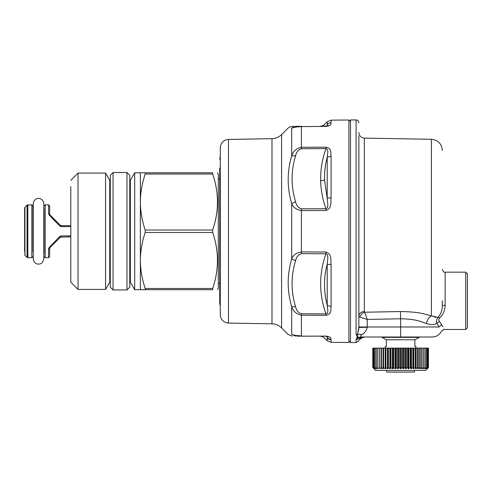 <?xml version="1.0" encoding="UTF-8"?>
<svg xmlns="http://www.w3.org/2000/svg" width="492" height="492" viewBox="0 0 492 492"><rect width="100%" height="100%" fill="white"/><g stroke="black" fill="none" stroke-linecap="round" stroke-linejoin="round"><path stroke-width="0.74" d="M44.083 209.026L44.083 253.472M32.952 210.736L33.241 253.872M70.799 225.687L61.242 225.687L61.242 226.603L59.667 225.92L49.188 214.979L48.536 213.337L49.975 214.881L49.188 214.979L49.975 214.881L60.454 225.361L59.667 225.92M70.799 235.902L61.242 235.902L59.667 236.578L49.188 247.519L48.536 249.161A1.113 0.756 0 0 0 49.649 248.411L49.649 256.578L48.536 257.691L48.536 249.161A1.113 0.756 180 0 0 49.649 248.411L49.975 247.624L49.649 248.411M54.587 241.886L51.463 245.139M27.054 205.139L27.054 257.359L24.926 255.231L24.926 207.267L27.054 205.139L31.839 204.813L32.952 205.927L32.952 251.763M61.057 225.668L60.454 225.361M44.083 256.578L45.196 257.691L45.196 204.813L48.536 204.813L49.649 205.927L49.649 214.094M49.766 247.913L49.975 247.624L49.188 247.519L49.975 247.624L60.454 237.144L59.667 236.578L60.454 237.144L70.799 236.818M61.057 236.83L61.242 235.902M24.926 207.267L24.6 208.054L24.6 251.603M217.489 289.69L218.288 288.3L218.288 174.199L217.489 172.809M212.778 289.69L212.667 288.472C219.051 269.807 219.051 251.135 212.667 232.47L212.667 230.035C219.051 211.363 219.051 192.698 212.667 174.027L212.667 172.809L145.189 172.809L145.189 174.027C142.028 183.528 140.423 192.864 140.368 202.028C140.423 211.197 142.028 220.533 145.189 230.035L145.189 232.47C142.028 241.972 140.423 251.301 140.368 260.471L140.368 289.69L212.778 289.69M134.691 289.69L134.691 172.809L130.349 180.324L130.349 282.18L134.691 289.69L145.189 289.69L145.189 288.472C142.028 278.97 140.423 269.641 140.368 260.471L140.368 172.809L145.189 172.809M145.189 174.027L212.667 174.027M145.189 288.472L212.667 288.472M145.189 232.47L212.667 232.47M145.189 230.035L212.667 230.035M129.759 182.163L129.759 287.187L126.973 289.972L126.973 172.532L129.759 175.312L129.759 182.163M113.062 289.972L110.276 287.187L110.276 175.312L113.062 172.532L113.062 289.972L126.973 289.972M110.276 282.18L109.759 282.18L109.759 180.324L105.577 173.086L78.031 173.086L78.031 289.413L105.577 289.413L105.577 173.086M70.799 186.56L70.799 282.174M414.522 372.063L414.522 370.396L414.522 372.063L386.694 372.063L386.694 370.396M373.92 368.699L375.562 370.396L425.654 370.396L428.44 367.61L428.44 348.133L427.874 348.133L427.874 367.61L426.988 368.723L428.298 367.61L428.298 348.133L428.292 367.61L427.284 368.723L428.44 367.61L428.44 348.133M421.712 367.61L421.712 348.133L419.836 348.133L419.836 368.723L421.712 367.61L421.613 368.723L423.44 367.61L423.175 368.723L424.934 367.61L424.731 368.723L426.189 367.61L425.771 368.723L427.167 367.61L426.552 368.723L427.874 367.61M419.836 368.723L419.836 348.133M419.768 367.61L419.768 348.133L417.862 348.133L417.862 368.723L419.799 367.61M417.862 368.723L417.862 348.133M417.628 367.61L417.628 348.133L415.709 348.133L415.709 368.723L417.659 367.61M415.709 368.723L415.346 367.61L415.346 348.133L415.709 348.133M415.316 367.61L415.316 348.133L413.403 348.133L413.403 368.723L415.346 367.61M412.849 367.61L412.849 348.133L410.961 348.133L410.961 368.723L412.88 367.61L412.88 348.133L413.403 348.133M410.961 368.723L410.291 367.61L410.291 348.133L410.961 348.133M410.26 367.61L410.26 348.133L408.421 348.133L408.421 368.723L410.291 367.61M408.421 368.723L407.604 367.61L407.604 348.133L408.421 348.133M407.567 367.61L407.567 348.133L405.795 348.133L405.795 368.723L407.604 367.61M405.795 368.723L404.842 367.61L404.842 348.133L405.795 348.133M404.805 367.61L404.805 348.133L403.114 348.133L403.114 368.723L404.842 367.61M403.114 368.723L402.038 367.61L402.038 348.133L403.114 348.133M402.001 367.61L402.001 348.133L400.414 348.133L400.414 368.723L402.038 367.61M400.414 368.723L399.221 367.61L399.221 348.133L400.414 348.133M399.184 367.61L399.184 348.133L397.708 348.133L397.708 368.723L399.221 367.61M397.708 368.723L396.417 367.61L396.417 348.133L397.708 348.133M396.38 367.61L396.38 348.133L395.039 348.133L395.039 368.723L395.537 368.723L396.417 367.61M395.039 368.723L393.655 367.61L393.655 348.133L395.039 348.133M393.618 367.61L393.618 348.133L392.425 348.133L392.425 368.723L392.911 368.723L393.655 367.61M392.425 368.723L390.962 367.61L390.962 348.133L392.425 348.133M390.931 367.61L390.931 348.133L389.892 348.133L389.892 368.723L390.359 368.723L390.962 367.61M389.892 368.723L388.373 367.61L388.373 348.133L389.892 348.133M388.336 367.61L388.336 348.133L387.475 348.133L387.475 368.723L387.917 368.723L388.373 367.61M387.475 368.723L385.906 367.61L385.906 348.133L387.475 348.133M385.876 367.61L385.876 348.133L385.187 348.133L385.187 368.723L385.605 368.723L385.906 367.61M385.187 368.723L383.588 367.61L383.588 348.133L385.187 348.133M383.446 368.723L383.563 348.133L383.446 368.723L381.448 367.61L381.448 348.133L383.059 348.133L383.059 368.723M381.423 367.61L381.423 348.133L381.109 348.133L381.109 368.723L381.46 368.723L381.448 367.61M381.109 368.723L379.504 367.61L379.504 348.133L381.109 348.133M379.486 367.61L379.486 348.133L379.504 367.61M379.363 368.723L377.782 367.61L377.782 348.133L379.363 348.133M377.831 368.723L376.288 367.61L376.288 348.133L377.782 348.133M376.54 368.225L376.288 367.61M376.54 368.723L375.045 367.61L375.045 348.133L376.288 348.133M375.488 368.422L375.045 367.61M375.488 368.723L374.061 367.61L374.061 348.133L375.045 348.133M374.701 368.545L374.061 367.61M374.701 368.723L373.354 367.61L373.354 348.133L374.061 348.133M374.172 368.631L373.354 367.61M374.172 368.723L372.924 367.61L372.924 348.133L373.354 348.133M373.92 368.723L372.924 367.61L372.924 348.133L372.782 367.61L372.782 348.133M413.403 368.723L412.88 367.61M427.868 367.61L427.874 348.133M427.868 348.133L427.167 348.133L427.167 367.61M427.161 367.61L427.167 348.133M427.161 348.133L426.189 348.133L426.189 367.61M425.771 368.403L425.771 368.723M426.177 367.61L426.189 348.133M426.177 348.133L424.953 348.133L424.953 367.61M424.731 368.17L424.731 368.723M424.934 367.61L424.953 348.133M424.934 348.133L423.464 348.133L423.464 367.61M423.446 367.678L423.446 368.723M423.44 367.61L423.464 348.133M423.44 348.133L421.927 348.133L421.927 368.723M421.927 348.133L421.736 367.61M420.186 348.133L420.186 368.723M418.249 348.133L418.249 368.723M416.127 348.133L416.127 368.723M413.846 348.133L413.846 368.723M411.429 348.133L411.429 368.723M408.901 348.133L408.901 368.723M406.294 348.133L406.294 368.723M403.624 348.133L403.624 368.723M400.918 348.133L400.918 368.723M398.219 348.133L398.219 368.723M395.537 348.133L395.537 368.723M392.911 348.133L392.911 368.723M390.359 348.133L390.359 368.723M387.917 348.133L387.917 368.723M385.605 348.133L385.605 368.723M383.446 348.133L383.059 348.133M377.758 367.61L377.758 348.133M376.269 367.61L376.269 348.133M375.027 367.61L375.027 348.133M374.055 367.61L374.055 348.133M373.348 367.61L373.348 348.133M385.304 348.133L385.304 346.46L386.355 346.46L386.355 339.781L414.867 339.781L419.276 337.371L419.276 337.002M381.94 337.002L381.94 337.371L386.355 339.781L381.94 337.371L419.276 337.371L414.867 339.781L414.867 346.46L415.918 346.46L415.918 348.133M357.715 338.053L357.893 337.592L356.891 337.703L356.085 339.714A2.786 2.712 0 0 0 357.862 339.086C358.748 341.86 358.748 341.86 357.862 339.086L357.709 338.053L361.497 337.002L432.333 337.002C436.527 336.823 439.565 334.861 441.459 331.122L443.993 329.486L443.882 329.123M442.929 326.897L441.576 324.665C444.959 331.03 444.959 331.03 441.576 324.665L439.362 321.362L436.939 323.361C436.096 321.307 436.459 319.333 438.028 317.432L431.416 315.827C428.932 317.205 427.259 319.769 426.404 323.502C430.783 324.96 434.295 324.911 436.939 323.361L439.012 326.983C442.382 332.444 442.382 332.444 439.012 326.983L400.611 326.983L400.611 337.002L409.953 337.002M357.862 339.086L363.188 337.002M360.089 327.408L367.216 327.285C366.435 330.673 364.701 333.072 362.02 334.474C360.642 335.55 360.273 336.374 360.9 336.946L360.894 336.946M426.404 323.502C420.974 322.039 418.034 319.167 400.611 318.779L400.611 326.983L367.216 326.983L358.865 327.537L357.567 334.166L357.893 337.592L360.9 336.946M357.29 336.633L356.085 334.566L357.567 334.166L362.02 334.474M439.012 326.983L441.576 324.665M358.416 331.141L358.834 328.447M358.865 136.001L358.865 327.537L358.865 326.983L367.216 326.983L367.216 319.449L359.953 317.076L358.865 316.288C359.185 313.416 361.005 311.817 364.338 311.498C361.005 311.817 359.185 313.416 358.865 316.288L358.865 144.636M356.417 338.355L356.909 337.684M356.891 337.703C357.383 336.909 357.118 335.858 356.085 334.566L356.085 119.937L350.519 119.937L350.519 342.567L356.085 342.567L358.496 341.177C359.56 338.318 364.523 336.725 365.728 337.002M435.924 317.352L431.416 315.827C424.897 314.493 421.373 311.867 400.463 311.534L400.611 318.779L367.216 319.449L364.701 312.236C362.266 313.017 360.685 314.628 359.953 317.076M431.416 315.827L431.416 139.291L364.338 138.117L364.338 311.504L364.701 312.236L401.3 311.522M465.727 272.162L465.727 329.486L467.4 327.82L467.4 273.829L465.727 272.162L445.137 272.162L445.137 305.44C444.952 310.495 443.151 314.646 439.731 317.893C438.698 319.05 438.569 320.206 439.362 321.362M442.351 302.186L442.351 305.883C442.203 310.557 440.764 314.406 438.028 317.432L439.731 317.893M438.028 317.432C440.764 314.406 442.203 310.557 442.351 305.883A2.786 0.449 0 0 1 445.137 305.44M442.351 300.821L442.351 305.883M350.519 340.894L348.914 342.5L348.914 120.005L350.519 121.604M331.091 122.791C330.47 123.566 332.401 125.546 325.968 126.395L325.975 126.081C328.004 125.497 328.416 124.931 327.205 124.384C323.601 124.537 323.601 124.537 327.205 124.384L327.205 121.788L331.091 120.159L331.091 122.791A5.566 5.437 180 0 0 327.205 124.384L327.34 124.525M325.968 147.163C332.407 148.602 330.47 153.258 331.091 156.198L331.091 197.839C330.47 201.554 332.401 208.196 325.968 210.478L301.411 210.558C296.332 209.678 293.097 207.341 291.695 203.547C287.027 187.569 287.027 171.659 291.695 155.81C293.097 151.272 296.338 148.436 301.411 147.299L325.968 147.163L325.968 148.596C329.166 149.297 327.248 154.34 327.205 157.299L331.091 156.198M331.091 264.659C330.47 260.945 332.401 254.303 325.968 252.021L325.968 253.761L301.411 253.688C298.367 254.548 296.424 256.892 295.581 260.717C290.913 276.018 290.913 291.344 295.581 306.688C296.424 310.52 298.367 312.881 301.411 313.767L325.968 313.908C329.166 313.201 327.248 308.158 327.205 305.2A5.566 3.758 0 0 0 331.091 306.301C330.47 309.24 332.407 313.902 325.968 315.341L325.968 313.908C318.865 293.829 318.865 273.78 325.968 253.761C329.166 254.862 327.254 260.846 327.205 264.167C323.601 277.765 323.601 291.442 327.205 305.2L327.205 264.167L331.091 264.659L331.091 306.301M296.897 336.165L325.968 336.11C332.407 336.958 330.47 338.939 331.091 339.714L331.091 342.346L348.914 342.5M330.686 338.115L330.353 337.647M301.153 126.61L297.445 126.844M295.262 127.164L291.848 128.055M327.205 121.788L324.492 124.501C323.023 125.669 321.731 126.21 320.606 126.13L325.968 126.081M295.292 126.352L291.695 128.111C287.027 127.975 287.027 127.975 291.695 128.111C287.027 127.975 287.027 127.975 291.695 128.111C293.097 127.366 296.332 126.868 301.411 126.61L325.968 126.395M331.091 197.839A5.566 1.673 180 0 0 327.205 198.331C327.254 201.652 329.166 207.636 325.968 208.737L325.968 210.478M301.411 208.817C298.367 207.95 296.424 205.607 295.581 201.788C290.913 186.48 290.913 171.155 295.581 155.81C296.424 151.979 298.367 149.623 301.411 148.732L325.968 148.596C322.192 159.18 320.415 169.968 320.636 180.951C320.956 190.398 322.734 199.66 325.968 208.737L301.411 208.817L301.411 251.941C296.332 252.82 293.097 255.157 291.695 258.952C287.027 274.936 287.027 290.846 291.695 306.688C293.097 311.227 296.338 314.068 301.411 315.2L325.968 315.341M301.411 313.767L301.411 335.895C296.332 335.636 293.097 335.132 291.695 334.388C287.027 334.523 287.027 334.523 291.695 334.388L291.695 306.688L295.581 306.688M325.968 336.417C328.004 337.008 328.416 337.573 327.205 338.121L331.091 339.714M331.067 339.708A5.566 5.437 0 0 1 327.229 338.145M291.867 334.455L293.583 334.972M295.28 335.341L300.686 335.882M295.581 126.346L301.411 126.296L301.411 148.732M295.581 155.81L291.695 155.81C287.027 171.659 287.027 187.569 291.695 203.547L291.695 258.952L295.581 260.717M324.523 180.054C324.326 172.428 325.218 164.845 327.205 157.299L327.205 198.331L324.523 180.054L320.636 180.951M295.581 201.788L291.695 203.547M291.695 258.952C287.027 274.936 287.027 290.846 291.695 306.688M295.581 336.153C290.913 336.116 290.913 336.116 295.581 336.153L291.695 334.388M327.205 338.121C323.601 337.967 323.601 337.967 327.205 338.121L327.205 340.716L331.091 342.346M228.485 323.066C223.491 322.506 220.754 319.72 220.281 314.72L220.281 147.785C220.754 142.778 223.491 139.999 228.485 139.439L228.485 323.066L271.984 323.822L271.984 138.676C275.711 138.56 278.909 137.2 281.584 134.605L281.584 327.9L288.177 334.492L292.266 336.122M219.721 168.079L219.721 303.232L220.281 306.227M61.242 225.687L61.242 226.603L70.799 226.603M48.536 204.813L48.536 213.337M31.839 204.813L31.839 257.691L32.952 256.578M27.841 204.813L27.841 257.691L31.839 257.691M356.085 339.714L356.085 342.567M325.968 252.021L301.411 251.941L301.411 253.688M325.968 336.11L301.411 336.202M291.695 128.111L291.695 155.81M43.819 253.909L44.083 254.628M43.819 208.59L44.083 207.876M45.196 204.813L44.083 205.927M45.196 257.691L48.536 257.691M33.241 208.626L32.952 207.876M27.054 257.359L27.841 257.691M24.926 255.231L24.6 254.444M140.368 172.809L134.691 172.809M130.349 282.18L129.759 282.18M130.349 180.324L129.759 180.324M113.062 172.532L126.973 172.532M110.276 180.324L109.759 180.324M109.759 282.18L105.577 289.413M70.799 180.324L78.031 173.086M70.799 282.18L78.031 289.413M218.288 179.045L219.721 179.045M218.288 283.46L219.721 283.46M443.993 329.486L465.727 329.486M356.085 119.937C357.776 120.097 358.705 121.026 358.865 122.717M364.338 138.117C361.005 137.748 359.185 135.89 358.865 132.557M445.137 272.162C444.147 272.55 443.224 271.621 442.351 269.376M431.416 139.291C438.077 140.035 441.724 143.75 442.351 150.423M331.091 120.159L348.914 120.005M281.584 134.605L288.546 127.674L289.96 126.813L293.663 126.364M327.205 340.716L324.492 338.004C323.023 336.836 321.731 336.288 320.606 336.374M281.584 327.9C278.909 325.298 275.711 323.939 271.984 323.822M228.485 139.439L271.984 138.676M219.721 159.267L220.281 156.272M33.241 258.804L33.241 203.7C33.788 198.916 37.829 198.147 38.53 198.411C39.126 198.147 43.234 198.829 43.819 203.7L43.819 258.804C42.718 264.155 39.907 263.927 38.53 264.087C37.829 264.358 33.788 263.583 33.241 258.804L33.241 255.428M33.241 207.07L33.241 203.706"/></g></svg>
